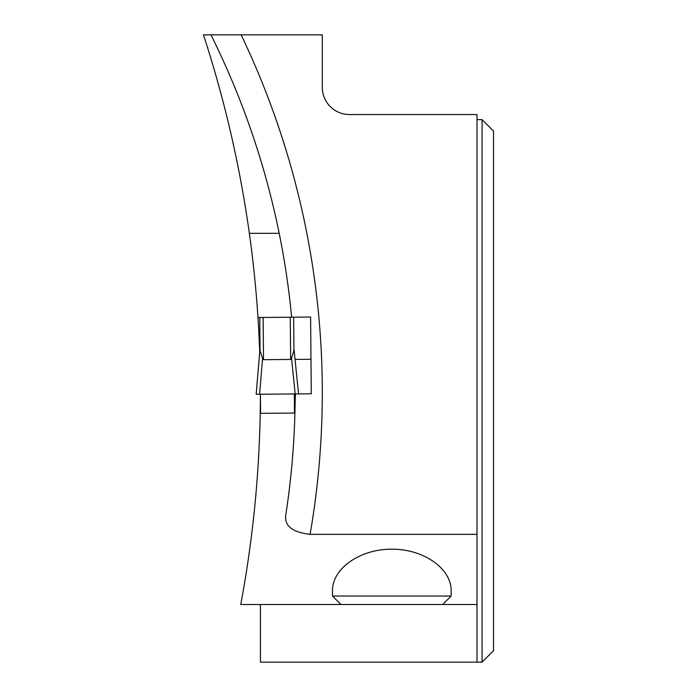 <?xml version="1.0" encoding="UTF-8"?>
<svg xmlns="http://www.w3.org/2000/svg" width="697" height="697" viewBox="0 0 697 697"><rect width="100%" height="100%" fill="white"/><g stroke="black" fill="none" stroke-linecap="round" stroke-linejoin="round"><path stroke-width="1.05" d="M290.266 317.222L259.746 317.492L260.033 350.652L262.569 358.633L263.51 359.687L290.632 359.452L291.555 358.38L293.942 350.356L293.655 317.196L290.266 317.222L290.632 359.452L291.555 358.38L295.171 393.936L259.572 394.249L262.569 358.633M259.711 352.29A1152.028 1152.028 0 0 0 257.968 317.51L259.746 317.492L260.033 350.678M291.625 317.213A801.925 801.925 0 0 0 279.201 233.321C265.104 164.187 242.364 98.033 210.956 34.85L241.145 34.85A829.055 829.055 0 0 1 310.087 534.338C292.583 532.342 284.463 526.008 285.718 515.344C290.963 481.435 294.021 447.343 294.909 413.042L260.582 413.347L260.417 394.241L260.225 413.347C259.04 477.611 252.549 541.325 240.753 604.508L340.946 604.508L332.469 596.031L332.469 590.725C332.234 568.491 360.061 549.009 391.81 549.175C423.558 549.009 451.386 568.491 451.151 590.725L451.151 596.031L332.469 596.031M295.171 393.936L311.28 393.796L310.609 317.048L293.655 317.196L293.942 350.356M294.491 413.051L294.326 393.944M259.572 394.249L256.182 394.275L260.016 348.666M256.174 394.275L259.998 348.901M294.909 413.042L295.38 393.936L298.56 393.91L293.925 348.369M340.946 604.508L476.992 604.508L476.992 114.535L349.424 114.535A27.131 27.131 0 0 1 322.302 87.404L322.302 34.85L241.145 34.85M310.087 534.338L476.992 534.338M279.201 233.321L249.352 233.321C239.89 165.816 224.6 99.662 203.463 34.85L210.956 34.85M257.968 317.51A1152.028 1152.028 0 0 0 249.352 233.321M260.417 604.508L260.417 662.15L482.08 662.15L482.08 119.623L476.992 119.623M476.992 662.15L476.992 604.508M482.08 119.623L493.537 131.071L493.537 650.702L482.08 662.15M295.049 359.417L310.975 359.277L310.609 317.048M311.28 393.796L310.975 359.277M296.495 393.927L256.182 394.275L296.495 393.927M263.135 317.457L263.51 359.687M298.56 393.91L293.951 348.605M442.673 604.508L451.151 596.031"/></g></svg>
